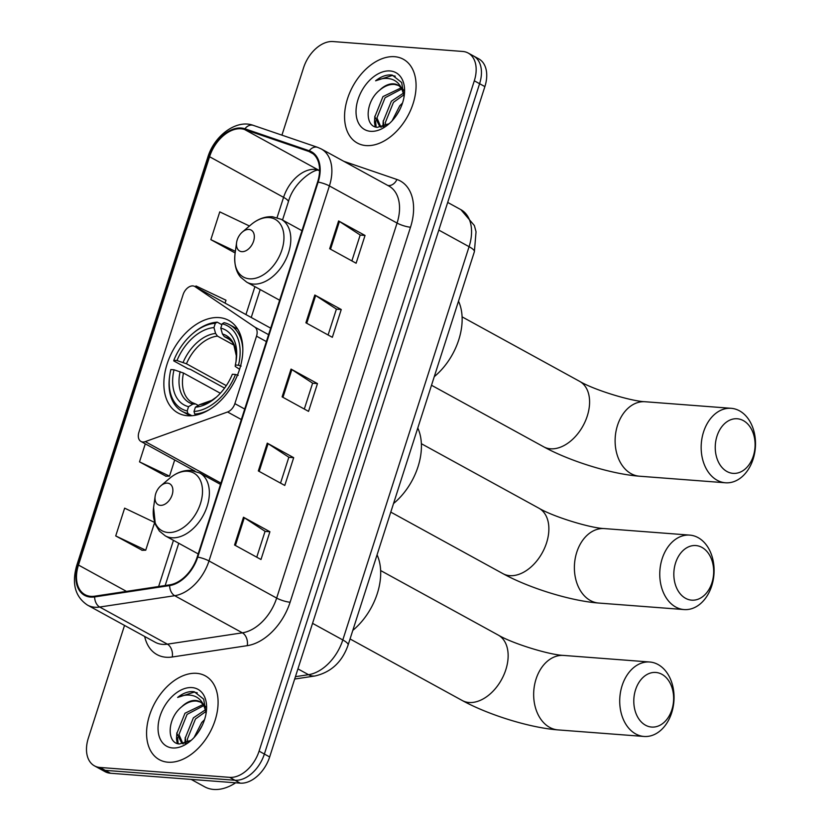 <?xml version="1.0" encoding="UTF-8"?>
<svg xmlns="http://www.w3.org/2000/svg" width="831" height="831" viewBox="0 0 831 831"><rect width="100%" height="100%" fill="white"/><g stroke="black" fill="none" stroke-linecap="round" stroke-linejoin="round"><path stroke-width="1.25" d="M142.776 441.988A9.962 6.503 -61.2 0 0 145.29 441.614L227.569 411.989A9.962 6.503 -61.2 0 0 234.861 403.637L256.519 336.171A9.962 6.503 -61.2 0 0 254.826 327.123L195.046 286.653A9.962 6.503 -61.2 0 0 194.703 286.446A9.962 6.503 -61.2 0 0 183.09 294.652L138.922 432.213A9.962 6.503 -61.2 0 0 140.958 441.458A9.962 6.503 -61.2 0 0 142.776 441.988M187.598 415.739A52.769 34.487 -61.2 0 0 236.908 376.443A52.769 34.487 -61.2 0 0 228.733 320.402A52.769 34.487 -61.2 0 0 219.104 317.598A52.769 34.487 -61.2 0 0 169.784 356.894A52.769 34.487 -61.2 0 0 177.959 412.934A52.769 34.487 -61.2 0 0 187.598 415.739M124.525 625.421L88.346 738.105A29.874 19.518 -61.2 0 0 94.464 765.86L105.038 771.656A29.874 19.518 -61.2 0 0 110.492 773.245L240.252 783.155A29.874 19.518 -61.2 0 0 269.66 756.948L484.878 86.601A29.874 19.518 -61.2 0 0 478.76 58.856L473.473 55.947A29.874 19.518 -61.2 0 1 479.591 83.702A29.874 19.518 -61.2 0 0 473.473 55.947L468.185 53.049A29.874 19.518 -61.2 0 0 462.732 51.46L332.971 41.55A29.874 19.518 -61.2 0 0 303.564 67.758L281.927 135.152M94.464 765.86A29.874 19.518 -61.2 0 0 99.917 767.449L229.678 777.359L234.965 780.257A29.874 19.518 -61.2 0 0 264.372 754.049L479.591 83.702L264.372 754.049A29.874 19.518 -61.2 0 1 234.965 780.257L105.205 770.347L234.965 780.257L240.252 783.155M99.751 768.758A29.874 19.518 -61.2 0 0 105.205 770.347A29.874 19.518 -61.2 0 1 99.751 768.758M168.07 762.214A47.793 31.235 -61.2 0 0 212.726 726.626A47.793 31.235 -61.2 0 0 205.33 675.873A47.793 31.235 -61.2 0 0 196.604 673.328A47.793 31.235 -61.2 0 0 151.938 708.916A47.793 31.235 -61.2 0 0 159.344 759.679A47.793 31.235 -61.2 0 0 168.07 762.214A47.793 31.235 -61.2 0 0 212.726 726.626A47.793 31.235 -61.2 0 0 205.33 675.873A47.793 31.235 -61.2 0 0 196.604 673.328A47.793 31.235 -61.2 0 0 151.938 708.916A47.793 31.235 -61.2 0 0 159.344 759.679A47.793 31.235 -61.2 0 0 168.07 762.214M366.045 145.581A47.793 31.235 -61.2 0 0 410.711 109.993A47.793 31.235 -61.2 0 0 403.305 59.23A47.793 31.235 -61.2 0 0 394.58 56.695A47.793 31.235 -61.2 0 0 349.924 92.283A47.793 31.235 -61.2 0 0 357.32 143.036A47.793 31.235 -61.2 0 0 366.045 145.581A47.793 31.235 -61.2 0 0 410.711 109.993A47.793 31.235 -61.2 0 0 403.305 59.23A47.793 31.235 -61.2 0 0 394.58 56.695A47.793 31.235 -61.2 0 0 349.924 92.283A47.793 31.235 -61.2 0 0 357.32 143.036A47.793 31.235 -61.2 0 0 366.045 145.581M90.818 596.346A31.858 20.817 118.8 0 1 85.001 594.653A31.858 20.817 118.8 0 1 78.467 565.049L209.568 156.727A31.858 20.817 118.8 0 1 244.584 129.511L308.903 151.481A31.858 20.817 118.8 0 1 311.064 152.437A31.858 20.817 118.8 0 1 317.587 182.041L197.186 557.05A31.858 20.817 118.8 0 1 169.763 584.847L94.755 596.18A31.858 20.817 118.8 0 1 90.818 596.346M90.579 597.084A32.658 21.336 -61.2 0 0 94.609 596.918L169.617 585.585A32.658 21.336 -61.2 0 0 197.736 557.092L318.138 182.082A32.658 21.336 -61.2 0 0 309.225 150.764L244.916 128.784A32.658 21.336 -61.2 0 0 209.017 156.685L77.927 565.007A32.658 21.336 -61.2 0 0 90.579 597.084M115.717 535.933L145.726 550.215L154.649 522.439L124.64 508.156L115.717 535.933L142.205 550.288M145.29 443.837L139.504 461.859L165.982 476.215M229.678 777.359A29.874 19.518 -61.2 0 0 259.085 751.141L474.304 80.804A29.874 19.518 -61.2 0 0 468.185 53.049M338.601 220.953L365.038 235.453L356.115 263.23L329.678 248.729L338.601 220.953A7.967 1.714 -162.2 0 1 339.432 221.451L330.53 249.196M267.26 443.162L293.686 457.673L284.773 485.449L258.337 470.938L267.26 443.162A7.967 1.714 -162.2 0 1 268.091 443.661L259.179 471.406M243.473 517.235L269.909 531.736L260.986 559.512L234.56 545.011L243.473 517.235A7.967 1.714 -162.2 0 1 244.304 517.734L235.402 545.479M314.814 295.026L341.25 309.527L332.338 337.303L305.901 322.802L314.814 295.026A7.967 1.714 -162.2 0 1 315.655 295.524L306.743 323.259M291.037 369.089L317.473 383.6L308.55 411.376L282.114 396.865L291.037 369.089A7.967 1.714 -162.2 0 1 291.868 369.587L282.966 397.332M249.466 226.011L219.768 211.874L210.845 239.65L235.152 252.988M225.066 303.107L225.99 300.23L195.981 285.947L195.659 286.965M317.473 383.6L312.612 383.226M304.312 409.049L312.622 383.164L291.868 369.587M341.25 309.527L336.389 309.153M328.1 334.976L336.41 309.09L315.655 295.524M269.909 531.736L265.047 531.373M256.748 557.196L265.068 531.31L244.304 517.734M293.686 457.673L288.824 457.299M280.535 483.123L288.845 457.237L268.091 443.661M365.038 235.453L360.166 235.08M351.877 260.903L360.187 235.017L339.432 221.451M139.504 461.859L169.514 476.142L165.67 476.225M174.697 459.979L169.514 476.142M145.726 550.215L141.893 550.299M210.845 239.65L235.381 251.326M191.172 779.405L204.644 786.801A49.787 32.534 -61.2 0 0 213.723 789.45A49.787 32.534 -61.2 0 0 235.651 782.812M206.067 713.517L203.678 699.141L194.309 691.756L193.166 691.621C188.076 691.309 182.893 693.251 177.626 697.448C183.62 694.778 189.229 694.332 194.433 696.129C198.817 697.77 202.006 701.104 204.011 706.121A22.499 14.709 -61.2 0 0 199.762 701.676A22.499 14.709 -61.2 0 0 195.659 700.471A22.499 14.709 -61.2 0 0 181.677 706.797C186.819 702.538 191.857 700.637 196.812 701.104L200.479 702.102M204.011 706.121L206.161 712.437M202.764 703.462L206.078 707.223M194.09 737.502L201.767 722.451L204.54 719.656M198.266 732.288L201.975 725.962M186.217 742.987L185.261 738.001L193.374 717.839L205.558 709.716M187.764 742.312L187.359 739.154L195.472 718.992L205.984 711.419M183.412 743.797L181.74 743.122L176.868 733.399L184.991 713.237L203.024 704.553M182.841 743.61L178.966 734.542L187.079 714.39L203.74 705.633M172.64 747.962A32.461 21.211 -61.2 0 0 190.496 740.951A32.461 21.211 -61.2 0 0 206.265 712.209A32.461 21.211 -61.2 0 0 192.023 687.59A32.461 21.211 -61.2 0 0 160.071 716.073A32.461 21.211 -61.2 0 0 172.64 747.962M181.677 706.797C166.958 718.514 166.543 743.506 179.434 743.963L190.953 740.411M177.626 697.448L194.142 692.15L197.269 692.805M178.187 743.735L177.522 737.502M185.915 743.101L185.915 742.104M177.211 743.444L176.504 738.852L176.858 732.817M184.898 743.433L185.251 737.419M711.928 582.832A27.381 19.871 94.4 0 0 701.935 547.4A27.381 19.871 94.4 0 0 675.582 562.888A27.381 19.871 94.4 0 0 685.585 598.32A27.381 19.871 94.4 0 0 711.928 582.832M662.151 558.744A37.343 27.101 -85.6 0 1 689.772 535.112A37.343 27.101 -85.6 0 1 711.71 585.938A37.343 27.101 -85.6 0 1 684.09 609.57A37.343 27.101 -85.6 0 1 662.151 558.744M242.818 348.771A49.393 32.274 -61.2 0 0 229.751 324.817A49.393 32.274 -61.2 0 0 224.079 322.688L222.157 323.82A47.398 30.965 -61.2 0 1 238.487 365.235L235.329 364.996A42.817 27.974 -61.2 0 0 236.243 360.062A42.817 27.974 -61.2 0 0 220.776 328.11L222.417 333.989L224.318 336.638L230.426 339.983M239.588 369.286L235.204 366.398L235.329 364.996M224.567 388.108L190.413 369.359L187.92 368.673L173.772 360.914L173.824 360.29A47.398 30.965 -61.2 0 1 192.75 333.553L193.571 332.857A49.393 32.274 -61.2 0 1 217.244 322.168L221.877 324.703M238.206 375.321L235.516 374.49A47.398 30.965 -61.2 0 1 194.018 411.48L194.734 414.067A49.393 32.274 -61.2 0 0 209.464 409.569M194.734 414.067L196.48 415.022M217.244 322.168L215.322 323.301A47.398 30.965 -61.2 0 0 192.75 333.553M238.487 365.235L241.177 366.066M215.322 323.301L213.951 327.591A42.817 27.974 -61.2 0 0 176.993 360.54L173.824 360.29M220.776 328.11L222.157 323.82M194.018 411.48L195.389 407.2A42.817 27.974 -61.2 0 0 215.447 397.966A42.817 27.974 -61.2 0 0 232.348 374.251L235.516 374.49M176.993 360.54L186.456 363.781L226.292 385.636M234.062 345.208L217.483 336.119L215.593 333.46L213.951 327.591M199.741 404.614A38.299 25.023 -61.2 0 0 216.392 397.135L211.822 400.324L199.741 404.614L195.389 407.2M393.541 503.524A54.763 35.785 -61.2 0 0 417.775 428.017M191.888 415.729L187.91 413.547L187.183 410.961A47.398 30.965 -61.2 0 1 169.721 375.508L169.576 376.578A49.393 32.274 -61.2 0 0 182.238 411.418A49.393 32.274 -61.2 0 0 187.91 413.547M220.329 393.25L183.485 373.036L174.011 369.795L170.854 369.556A47.398 30.965 -61.2 0 0 169.721 375.508M174.011 369.795A42.817 27.974 -61.2 0 0 188.564 406.671L187.183 410.961M188.564 406.671L192.917 404.084L195.69 404.001L198.329 405.445M183.485 373.036A36.844 24.078 -61.2 0 0 192.283 402.62L195.69 404.001M671.884 709.726A27.381 19.871 94.4 0 0 661.892 674.294A27.381 19.871 94.4 0 0 635.549 689.792A27.381 19.871 94.4 0 0 645.542 725.224A27.381 19.871 94.4 0 0 671.884 709.726M622.107 685.637A37.343 27.101 -85.6 0 1 649.728 662.006A37.343 27.101 -85.6 0 1 671.666 712.832A37.343 27.101 -85.6 0 1 644.046 736.463A37.343 27.101 -85.6 0 1 622.107 685.637M167.509 483.133A11.946 7.811 -61.2 0 0 160.934 485.709A11.946 7.811 -61.2 0 0 155.137 496.284A11.946 7.811 -61.2 0 0 160.373 505.352A11.946 7.811 -61.2 0 0 172.142 494.861A11.946 7.811 -61.2 0 0 167.509 483.133M352.811 630.365A54.763 35.785 -61.2 0 0 377.056 554.869M753.343 456.042A27.381 19.871 94.4 0 0 743.34 420.6A27.381 19.871 94.4 0 0 716.997 436.098A27.381 19.871 94.4 0 0 726.99 471.53A27.381 19.871 94.4 0 0 753.343 456.042M703.556 431.943A37.343 27.101 -85.6 0 1 731.187 408.312A37.343 27.101 -85.6 0 1 753.115 459.138A37.343 27.101 -85.6 0 1 725.494 482.78A37.343 27.101 -85.6 0 1 703.556 431.943M248.968 229.439A11.946 7.811 -61.2 0 0 242.392 232.015A11.946 7.811 -61.2 0 0 236.586 242.59A11.946 7.811 -61.2 0 0 241.831 251.658A11.946 7.811 -61.2 0 0 253.59 241.167A11.946 7.811 -61.2 0 0 248.968 229.439M434.26 376.672A54.763 35.785 -61.2 0 0 458.504 301.175M404.053 96.874L401.664 82.508L392.284 75.112L391.141 74.977C386.051 74.665 380.878 76.608 375.602 80.804C381.606 78.135 387.204 77.698 392.419 79.485C396.803 81.137 399.991 84.461 401.986 89.478A22.499 14.709 -61.2 0 0 397.748 85.032A22.499 14.709 -61.2 0 0 393.645 83.838A22.499 14.709 -61.2 0 0 379.663 90.163C384.795 85.894 389.843 84.004 394.798 84.471L398.454 85.458M401.986 89.478L404.136 95.794M400.75 86.829L404.053 90.589M392.076 120.859L399.753 105.807L402.516 103.023M396.252 115.644L399.96 109.318M384.192 126.343L383.247 121.357L391.359 101.205L403.544 93.082M385.74 125.668L385.345 122.51L393.458 102.348L403.959 94.786M381.398 127.153L379.725 126.478L374.854 116.756L382.966 96.593L401.009 87.909M380.816 126.977L376.952 117.909L385.065 97.746L401.716 88.99M370.626 131.319A32.461 21.211 -61.2 0 0 388.482 124.307A32.461 21.211 -61.2 0 0 404.25 95.575A32.461 21.211 -61.2 0 0 390.009 70.947A32.461 21.211 -61.2 0 0 358.047 99.429A32.461 21.211 -61.2 0 0 370.626 131.319M379.663 90.163C364.944 101.881 364.529 126.863 377.409 127.33L388.929 123.777M375.602 80.804L392.118 75.517L395.255 76.161M376.163 127.101L375.508 120.859M383.891 126.457L383.891 125.471M375.186 126.8L374.48 122.219L374.833 116.174M382.873 126.79L383.226 120.775M145.29 441.614L220.932 483.112M234.861 403.637L244.709 409.039M227.569 411.989L241.343 419.541M256.519 336.171L266.367 341.572M254.826 327.123L268.59 334.675M195.046 286.653L270.677 328.152L194.703 286.446M269.66 756.948L259.085 751.141M110.492 773.245L99.917 767.449M484.878 86.601L474.304 80.804M295.431 676.683L308.53 674.699L297.924 668.882M348.116 644.991A19.913 4.28 -162.2 0 0 342.808 639.953L469.079 246.682A39.826 26.021 -61.2 0 0 460.914 209.682L474.376 225.554L476.038 231.776L474.376 251.731L348.116 644.991C342.216 661.912 331.174 672.237 314.98 675.977A19.913 13.493 -98.6 0 1 308.53 674.699A39.826 26.021 -61.2 0 0 342.808 639.953L312.549 623.343M474.376 251.731A19.913 4.28 -162.2 0 0 469.079 246.682L438.81 230.083M244.584 129.511L318.595 170.116A31.858 20.817 -61.2 0 0 314.949 169.379A31.858 20.817 -61.2 0 0 283.579 197.342L277.076 217.587M319.571 170.448L318.595 170.116A17.918 13.483 108.9 0 0 319.571 170.594M78.467 565.049L126.478 591.392M343.837 161.328L396.927 179.475A49.787 32.534 118.8 0 1 410.504 227.216L290.102 602.226A9.962 2.14 -162.2 0 1 276.661 598.081L208.996 560.946A39.826 26.021 118.8 0 1 174.707 595.702L99.699 607.035A39.826 26.021 118.8 0 1 94.776 607.232A39.826 26.021 118.8 0 1 87.515 605.113L155.179 642.238A39.826 26.021 -61.2 0 0 162.45 644.357A39.826 26.021 -61.2 0 0 167.374 644.16L242.382 632.827A39.826 26.021 -61.2 0 0 276.661 598.081L397.062 223.072A39.826 26.021 -61.2 0 0 388.908 186.061L321.244 148.936A39.826 26.021 118.8 0 1 329.398 185.936L208.996 560.946A9.962 2.14 -162.2 0 0 197.736 557.092M94.609 596.918A9.962 6.741 -98.6 0 0 99.699 607.035L167.374 644.16A9.962 6.741 81.4 0 1 172.235 656.999A49.787 32.534 118.8 0 1 144.677 636.484M318.138 182.082A9.962 2.14 17.8 0 1 329.398 185.936L397.062 223.072A9.962 2.14 -162.2 0 0 410.504 227.216M309.225 150.764A9.962 7.489 -71.1 0 1 317.639 147.347L253.33 125.377C236.523 118.999 214.284 135.609 207.802 157.267L76.701 565.589A9.962 2.14 17.8 0 1 77.927 565.007M290.102 602.226A49.787 32.534 118.8 0 1 247.243 645.666A9.962 6.741 81.4 0 0 242.382 632.827L174.707 595.702A9.962 6.741 -98.6 0 1 169.617 585.585M244.916 128.784A9.962 7.489 -71.1 0 1 253.33 125.377M209.017 156.685A9.962 2.14 -162.2 0 0 207.802 157.267M247.243 645.666L172.235 656.999M387.807 185.458A9.962 7.489 108.9 0 0 396.927 179.475M308.903 151.481L313.038 153.756M209.568 156.727L283.579 197.342A17.918 3.854 -162.2 0 1 288.347 201.881L282.519 220.028M254.909 286.653L245.945 314.565M173.45 540.347L158.628 586.53M421.359 443.702L538.893 508.198A37.343 24.4 118.8 0 1 546.549 542.892A37.343 24.4 118.8 0 1 509.787 575.654A37.343 24.4 118.8 0 1 502.973 573.67C529.15 588.047 570.617 600.948 598.715 603.046L684.09 609.57M538.893 508.198C553.488 516.861 590.633 528.142 604.407 528.589A37.343 27.101 94.4 0 0 576.776 552.22A37.343 27.101 94.4 0 0 598.715 603.046M222.417 333.989A38.299 25.023 -61.2 0 1 236.056 361.308L236.295 355.73L233.75 344.564L232.192 341.988L227.725 338.02A36.844 24.078 -61.2 0 0 224.318 336.638M215.593 333.46A38.299 25.023 -61.2 0 0 183.111 362.42M217.483 336.119A36.844 24.078 -61.2 0 0 186.456 363.781M180.13 371.675A38.299 25.023 -61.2 0 0 192.917 404.084M380.629 570.544L498.174 635.04A37.343 24.4 118.8 0 1 505.819 669.734A37.343 24.4 118.8 0 1 469.058 702.496A37.343 24.4 118.8 0 1 462.244 700.512C488.431 714.889 529.887 727.79 557.996 729.898L644.046 736.463M498.174 635.04C512.769 643.713 549.904 654.984 563.678 655.43A37.343 27.101 94.4 0 0 536.057 679.062A37.343 27.101 94.4 0 0 557.996 729.898M187.702 471.26A32.928 21.513 -61.2 0 0 169.586 478.365C176.38 472.662 183.526 470.024 191.026 470.439L199.783 473.016A35.847 23.424 -61.2 0 1 205.34 511.086A35.847 23.424 -61.2 0 1 171.84 537.771A35.847 23.424 -61.2 0 1 165.296 535.87L159.407 531.092L155.355 524.403L153.59 507.523A32.928 21.513 -61.2 0 0 168.039 532.494A32.928 21.513 -61.2 0 0 200.458 503.607A32.928 21.513 -61.2 0 0 187.702 471.26M462.088 316.85L579.623 381.346A37.343 24.4 118.8 0 1 587.268 416.04A37.343 24.4 118.8 0 1 550.517 448.802A37.343 24.4 118.8 0 1 543.703 446.818C569.879 461.195 611.336 474.096 639.444 476.205L725.494 482.78M579.623 381.346C594.217 390.019 631.363 401.29 645.126 401.737A37.343 27.101 94.4 0 0 617.506 425.379A37.343 27.101 94.4 0 0 639.444 476.205M269.151 217.566A32.928 21.513 -61.2 0 0 251.035 224.671C257.839 218.969 264.985 216.33 272.485 216.746L281.242 219.322A35.847 23.424 -61.2 0 1 286.788 257.392A35.847 23.424 -61.2 0 1 253.289 284.077A35.847 23.424 -61.2 0 1 246.745 282.176L240.855 277.398C238.383 274.874 233.573 267.624 235.038 253.829A32.928 21.513 -61.2 0 0 249.487 278.811A32.928 21.513 -61.2 0 0 281.906 249.913A32.928 21.513 -61.2 0 0 269.151 217.566M140.958 441.458L194.984 471.104M460.914 209.682L447.691 202.421M314.98 675.977L294.662 679.041M288.347 201.881C294.101 180.109 317.463 167.395 318.927 170.584L320.205 170.833M321.244 148.936L317.639 147.347M76.701 565.589C71.58 583.694 75.185 596.866 87.515 605.113M260.196 289.562L251.242 317.463M178.748 543.245L165.172 585.543M183.09 743.859L181.74 743.122M604.407 528.589L689.772 535.112M390.778 512.104L502.973 573.67M237.759 329.211L229.751 324.817M190.247 415.812L182.238 411.418M563.678 655.43L649.728 662.006M350.059 638.956L462.244 700.512M155.137 496.284L153.59 507.523M160.934 485.709L169.586 478.365M198.194 553.924L165.296 535.87M220.516 484.39L199.783 473.016M645.126 401.737L731.187 408.312M431.507 385.262L543.703 446.818M236.586 242.59L235.038 253.829M242.392 232.015L251.035 224.671M279.642 300.23L246.745 282.176M301.965 230.696L281.242 219.322M381.065 127.216L379.725 126.478"/></g></svg>
